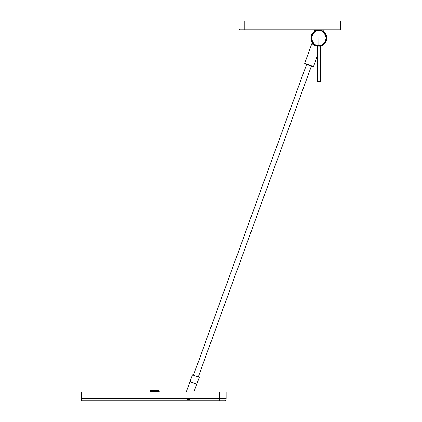 <?xml version="1.0" encoding="UTF-8"?>
<svg xmlns="http://www.w3.org/2000/svg" width="422" height="422" viewBox="0 0 422 422"><rect width="100%" height="100%" fill="white"/><g stroke="black" fill="none" stroke-linecap="round" stroke-linejoin="round"><path stroke-width="0.63" d="M318.863 30.759C315.371 30.347 312.913 32.8 311.499 38.122C312.908 43.429 315.35 45.882 318.81 45.486L318.805 46.088C315.06 46.515 312.422 43.862 310.893 38.122C312.454 32.33 315.128 29.677 318.916 30.152L318.911 30.759A7.364 7.364 0 0 0 318.863 30.759L318.81 45.486C315.318 45.871 312.881 43.403 311.499 38.07C312.945 32.779 315.403 30.337 318.863 30.759L318.911 30.759C322.403 30.373 324.845 32.842 326.227 38.17C324.776 43.466 322.318 45.903 318.863 45.486L318.863 30.759M317.708 46.573L316.136 45.608L314.316 45.339L312.971 44.521L312 43.208L304.652 63.395L309.141 65.03L308.893 65.326M192.458 374.826L190.011 381.546L196.816 384.02L199.263 377.3L192.717 374.915L199.263 377.3L196.816 384.02L190.011 381.546L192.458 374.826M189.947 381.715L186.155 392.138L189.947 381.715L196.757 384.194L189.947 381.715M193.867 392.138L196.757 384.194L193.867 392.138M150.074 391.41L159.131 391.41A0.723 0.723 0 0 0 158.403 390.688L150.802 390.688A0.723 0.723 0 0 0 150.074 391.41L150.074 392.138L150.074 391.41A0.723 0.723 0 0 1 150.802 390.688L158.403 390.688A0.723 0.723 0 0 1 159.131 391.41L150.074 391.41M159.131 392.138L159.131 391.41L159.131 392.138M320.309 81.583L320.309 45.956L320.309 81.583L317.413 81.583L320.309 81.583L319.95 81.942L320.309 81.583M317.713 46.061L315.487 45.449L313.857 44.321L317.413 45.956L317.413 81.583L317.777 81.942L319.95 81.942L317.777 81.942L317.413 81.583L317.228 45.919L320.208 45.977M326.776 37.205L326.828 38.122A7.965 7.965 0 0 1 318.805 46.088A7.965 7.965 0 0 1 310.893 38.122A7.965 7.965 0 0 1 318.916 30.152C322.661 29.725 325.299 32.383 326.828 38.122L326.359 35.422L325.541 33.781L322.92 31.265M317.513 45.977L317.228 45.919M313.071 43.598L313.472 43.988M317.413 46.452L316.136 45.608L313.14 44.669L312 43.208L304.652 63.395L312 43.208L311.905 42.005L312.607 43.06M322.234 30.901L323.205 31.444L323.205 29.793L323.205 31.444M326.807 38.729L326.749 39.257M326.744 39.288L326.644 39.816M326.375 40.77L326.522 40.312L326.375 40.77M326.095 41.467L326.222 41.166L326.095 41.467M313.989 44.426L315.492 45.455L317.413 46.056M306.504 64.455L304.811 63.838L304.652 63.395L313.499 66.629L313.082 66.85L311.336 66.217L198.245 376.93L311.336 66.217M320.398 46.599L320.847 46.425L320.309 47.908L320.847 46.425L319.897 46.731M313.499 66.618L317.413 55.868L313.499 66.618L309.141 65.03L309.009 65.368L306.694 64.524L308.16 65.057M305.623 61.364L305.734 61.095L305.623 61.364M305.823 60.815L305.734 61.095L305.823 60.815M305.945 60.288L305.259 62.039L305.945 60.288M306.567 64.482L193.476 375.195L306.567 64.482M189.367 398.653L190.343 398.653A2.896 2.896 0 0 1 186.513 398.653L187.489 398.653M186.513 398.653A2.896 2.896 0 0 0 190.343 398.653M190.306 398.653A2.87 2.87 0 0 1 186.55 398.653A2.87 2.87 0 0 0 190.306 398.653M219.577 400.188L87.022 400.188L87.022 398.653L81.23 398.653L81.23 392.138L87.022 392.138L87.022 398.653L87.022 392.138L226.092 392.138L81.23 392.138L81.23 398.653L226.092 398.653L219.577 398.653L219.577 392.138L219.577 400.188L87.022 400.188L87.022 400.9L82.095 400.9A0.723 0.723 0 0 1 81.367 400.188L87.022 400.188L87.022 400.9L219.577 400.9L82.095 400.9A0.723 0.723 0 0 1 81.367 400.188L81.34 398.653L81.367 400.188L87.022 400.188L87.022 398.653L219.577 398.653L219.577 400.188L225.955 400.188L219.577 400.188L225.955 400.188L225.227 400.9L219.577 400.9L219.577 400.188L219.577 400.9L225.227 400.9M339.684 29.793L334.978 29.793L339.684 29.793A1.087 1.087 0 0 0 340.712 29.065A1.087 1.087 0 0 1 339.684 29.793L240.092 29.793A1.087 1.087 0 0 1 239.068 29.065A1.087 1.087 0 0 0 240.092 29.793L334.978 29.793L334.978 29.065L244.797 29.065L244.797 29.793L240.092 29.793M334.978 29.793L334.978 21.1L239.005 21.1L239.005 29.065L239.005 21.1L244.797 21.1L244.797 29.793M244.797 29.065L239.005 29.065L244.797 29.065L244.797 21.1L334.978 21.1L334.978 29.065L340.77 29.065L244.797 29.065M340.77 21.1L334.978 21.1L340.77 21.1L340.77 29.065L340.77 21.1M311.958 42.1L312 43.208L312.971 44.521M314.116 44.532L313.71 44.199M313.034 66.834L309.642 65.6M306.694 64.524L304.869 63.859M324.993 33.037L326.359 35.422M320.382 45.945L321.696 45.571L320.345 46.615M313.045 43.571L313.857 44.321M326.828 38.122C325.267 43.909 322.593 46.568 318.805 46.088L318.81 45.486A7.364 7.364 0 0 0 318.863 45.486C322.35 45.898 324.808 43.44 326.227 38.122C324.813 32.816 322.376 30.363 318.911 30.759L318.916 30.152A7.965 7.965 0 0 1 326.828 38.122M326.338 35.364L326.433 35.633M325.911 34.414L326.048 34.683M314.517 31.444L314.517 29.793L314.517 31.444L316.595 30.484L318.863 30.152L322.202 30.89M190.712 398.653L188.428 399.634L186.144 398.653L188.428 399.634L190.712 398.653M186.25 398.653A3.081 3.081 0 0 0 190.607 398.653L188.428 399.56L186.25 398.653M317.523 45.977L317.835 46.024M326.333 35.353L326.217 35.058M311.389 35.353L311.505 35.058L311.389 35.353M312.254 33.67L312.528 33.285L312.254 33.67M305.275 62.013L305.512 61.596L305.275 62.013M305.976 60.093L305.512 61.596M320.541 45.908L320.92 45.819M320.847 46.425L321.696 45.571M313.161 43.688L312.913 43.419M226.092 392.138L226.092 398.653M87.022 400.9L82.095 400.9M225.955 400.188L225.981 398.653"/></g></svg>
